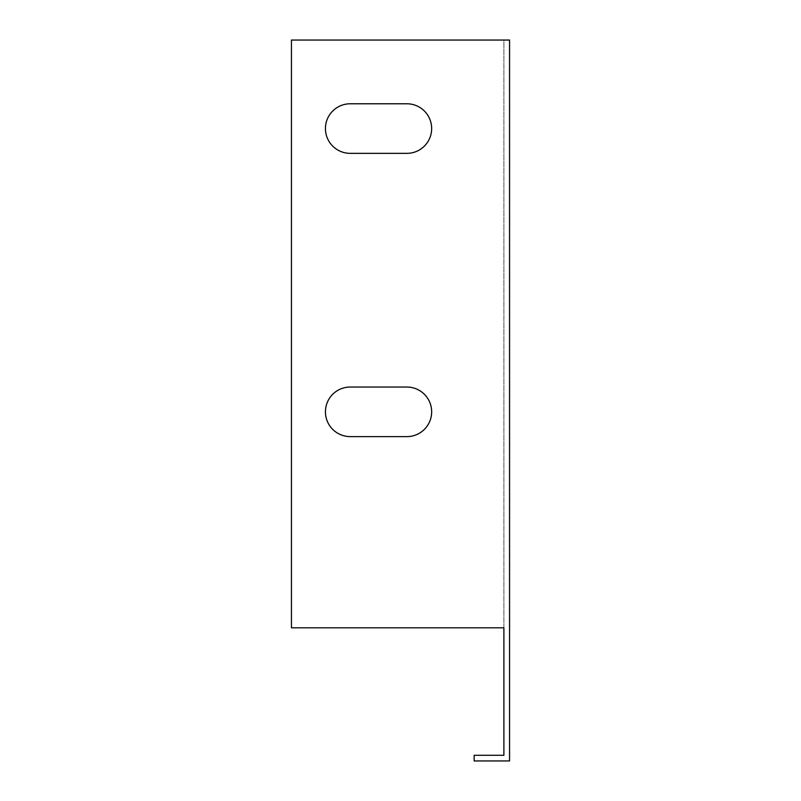 <?xml version="1.0" encoding="UTF-8"?>
<svg xmlns="http://www.w3.org/2000/svg" width="801" height="801" viewBox="0 0 801 801"><rect width="100%" height="100%" fill="white"/><g stroke="black" fill="none" stroke-linecap="round" stroke-linejoin="round"><path stroke-width="0.6" stroke-dasharray="4 3" d="M291.444 40.05L509.556 40.05L509.556 760.95L474.152 760.95L474.152 755.283L503.889 755.283L503.889 40.05L291.444 40.05L503.889 40.05L503.889 627.814L291.444 627.814L291.444 40.05M406.878 103.78A24.781 24.781 0 0 1 431.659 128.571A24.781 24.781 0 0 1 406.878 153.351L350.217 153.351A24.781 24.781 0 0 1 325.436 128.571A24.781 24.781 0 0 1 350.217 103.78L406.878 103.78A24.781 24.781 0 0 1 431.659 128.571A24.781 24.781 0 0 1 406.878 153.351M406.878 387.043A24.781 24.781 0 0 1 431.659 411.834A24.781 24.781 0 0 1 406.878 436.615L350.217 436.615A24.781 24.781 0 0 1 325.436 411.834A24.781 24.781 0 0 1 350.217 387.043L406.878 387.043A24.781 24.781 0 0 1 431.659 411.834A24.781 24.781 0 0 1 406.878 436.615M503.889 627.814L291.444 627.814L503.889 627.814M350.217 153.351A24.781 24.781 0 0 1 325.436 128.571A24.781 24.781 0 0 1 350.217 103.78M350.217 436.615A24.781 24.781 0 0 1 325.436 411.834A24.781 24.781 0 0 1 350.217 387.043"/><path stroke-width="1.2" d="M509.556 40.05L291.444 40.05L291.444 627.814L503.889 627.814L503.889 755.283L474.152 755.283L474.152 760.95L509.556 760.95L509.556 40.05M406.878 153.351A24.781 24.781 0 0 0 431.659 128.571A24.781 24.781 0 0 0 406.878 103.78A24.781 24.781 0 0 1 431.659 128.571A24.781 24.781 0 0 1 406.878 153.351L350.217 153.351A24.781 24.781 0 0 1 325.436 128.571A24.781 24.781 0 0 1 350.217 103.78A24.781 24.781 0 0 0 325.436 128.571A24.781 24.781 0 0 0 350.217 153.351M406.878 436.615A24.781 24.781 0 0 0 431.659 411.834A24.781 24.781 0 0 0 406.878 387.043A24.781 24.781 0 0 1 431.659 411.834A24.781 24.781 0 0 1 406.878 436.615L350.217 436.615A24.781 24.781 0 0 1 325.436 411.834A24.781 24.781 0 0 1 350.217 387.043A24.781 24.781 0 0 0 325.436 411.834A24.781 24.781 0 0 0 350.217 436.615M350.217 103.78L406.878 103.78M350.217 387.043L406.878 387.043"/></g></svg>
